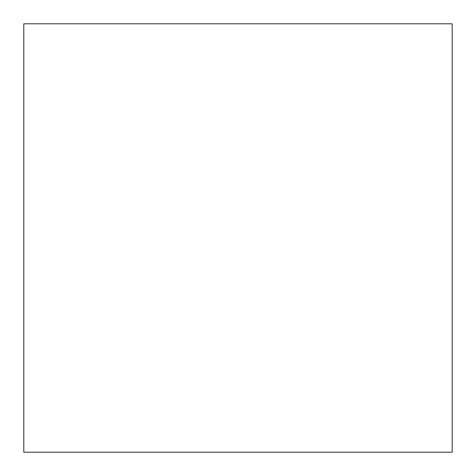 <?xml version="1.0" encoding="UTF-8"?>
<svg xmlns="http://www.w3.org/2000/svg" width="476" height="476" viewBox="0 0 476 476"><rect width="100%" height="100%" fill="white"/><g stroke="black" fill="none" stroke-linecap="round" stroke-linejoin="round"><path stroke-width="0.36" stroke-dasharray="2.38 1.78" d="M452.2 23.8L452.2 452.2L23.8 452.2L23.8 23.8L23.8 452.2L452.2 452.2L452.2 23.8L23.8 23.8L452.2 23.8L452.2 452.2L452.2 23.8L452.2 452.2L23.8 452.2L23.8 23.8L23.8 452.2L452.2 452.2L452.2 23.8M23.8 23.8L23.8 452.2L23.8 23.8"/><path stroke-width="0.71" d="M23.8 23.8L452.2 23.8L23.8 23.8L452.2 23.8L23.8 23.8L23.8 452.2L452.2 452.2L23.8 452.2L23.8 23.8M452.2 23.8L452.2 452.2L452.2 23.8"/></g></svg>
